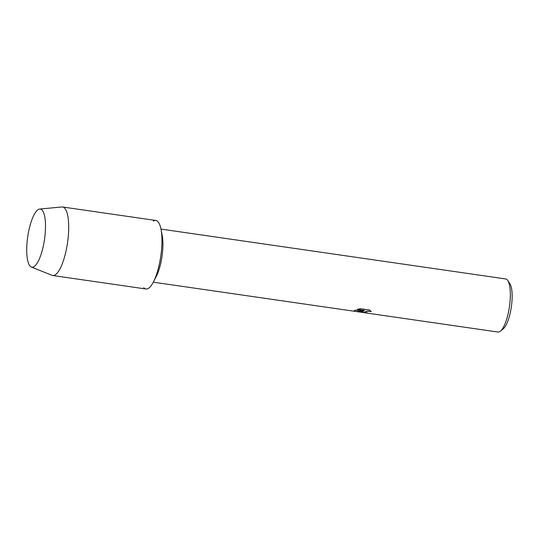 <?xml version="1.0" encoding="UTF-8"?>
<svg xmlns="http://www.w3.org/2000/svg" width="539" height="539" viewBox="0 0 539 539"><rect width="100%" height="100%" fill="white"/><g stroke="black" fill="none" stroke-linecap="round" stroke-linejoin="round"><path stroke-width="0.81" d="M34.011 266.65A29.362 8.489 -81.8 0 0 38.714 260.31A29.362 8.489 -81.8 0 0 44.892 217.594A29.362 8.489 -81.8 0 0 38.202 209.604A29.362 8.489 -81.8 0 0 26.95 243.83A29.362 8.489 -81.8 0 0 34.011 266.65A29.362 8.489 -81.8 0 0 38.714 260.31A29.362 8.489 -81.8 0 0 44.892 217.594A29.362 8.489 -81.8 0 0 39.711 209.051A29.362 8.489 -81.8 0 0 38.202 209.604A29.362 8.489 -81.8 0 0 27.381 239.377A29.362 8.489 -81.8 0 0 31.329 267.034A29.362 8.489 -81.8 0 0 34.011 266.65M143.724 287.671A34.611 10.005 -81.8 0 0 148.414 288.352A34.611 10.005 -81.8 0 0 153.433 281.917L156.33 276.305A26.822 7.755 -81.8 0 0 162.219 235.583L161.033 229.378A34.611 10.005 -81.8 0 0 153.352 221.111M153.433 281.917A34.611 10.005 -81.8 0 0 161.033 229.378M362.141 311.859L363.576 310.915L361.17 311.475L356.279 311.542L353.995 310.956L355.12 310.188L364.66 310.457L357.344 309.399L360.544 308.712L369.565 310.013L371.236 311.569L368.245 311.091L364.674 311.987L367.335 312.923A26.822 7.755 98.2 0 1 366.574 313.018L362.141 311.859L366.581 312.964A26.768 7.735 -81.8 0 0 367.194 312.903M356.279 311.542L497.928 332.031A26.822 7.755 -81.8 0 0 499.855 331.539A26.822 7.755 -81.8 0 0 500.421 331.128A26.822 7.755 -81.8 0 0 509.443 306.59A26.822 7.755 -81.8 0 0 507.745 280.509A26.822 7.755 -81.8 0 0 505.609 278.933L160.979 229.088M500.421 331.128L503.298 328.763A23.938 6.919 -81.8 0 0 511.349 306.866A23.938 6.919 -81.8 0 0 509.833 283.588L507.745 280.509M354.002 310.929L356.292 311.481L363.576 310.915M364.66 312.054L366.796 311.144L371.196 311.495M357.478 309.359L364.66 310.457M31.329 267.034L52.007 275.314A34.611 10.005 -81.8 0 0 52.687 275.496A34.611 10.005 -81.8 0 0 55.173 274.863A34.611 10.005 -81.8 0 0 68.062 238.582A34.611 10.005 -81.8 0 0 62.591 206.989A34.611 10.005 -81.8 0 0 61.891 206.969L39.711 209.051M52.687 275.496L145.928 288.985A34.611 10.005 -81.8 0 0 148.414 288.352A34.611 10.005 -81.8 0 0 161.302 252.063A34.611 10.005 -81.8 0 0 155.838 220.471L62.591 206.989M153.298 282.18L354.992 311.353"/></g></svg>
